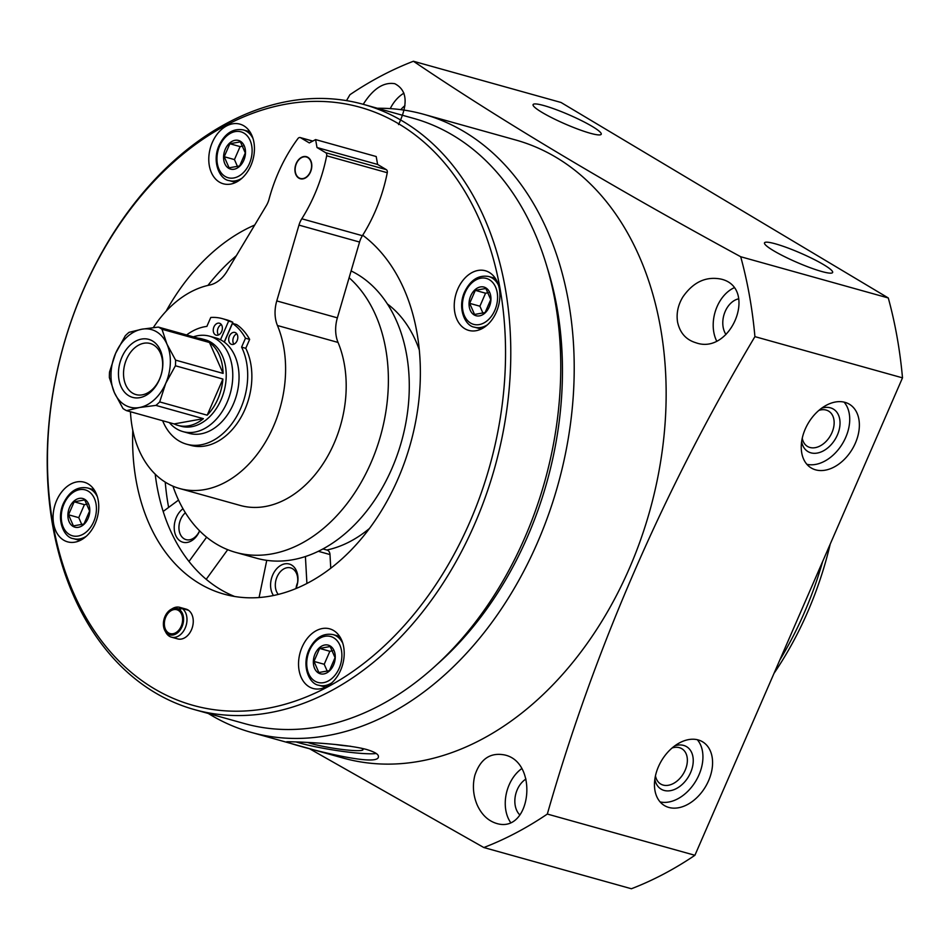 <?xml version="1.0" encoding="UTF-8"?>
<svg xmlns="http://www.w3.org/2000/svg" width="950" height="950" viewBox="0 0 950 950"><rect width="100%" height="100%" fill="white"/><g stroke="black" fill="none" stroke-linecap="round" stroke-linejoin="round"><path stroke-width="1.43" d="M377.376 108.264A320.851 228.843 105.6 0 1 423.831 114.332L515.779 140.018A320.851 228.843 105.6 0 1 649.859 510.601A320.851 228.843 105.6 0 1 343.14 758.053L251.192 732.367A320.851 228.843 105.6 0 1 208.323 713.486M423.831 114.332A320.851 228.843 105.6 0 1 557.923 484.916A320.851 228.843 105.6 0 1 251.192 732.367M366.284 749.408C340.622 742.651 284.644 741.404 286.722 741.819C283.741 742.354 379.24 769.251 378.409 756.616C378.622 754.264 374.585 751.866 366.284 749.408M178.873 610.434L177.959 610.185L178.434 608.974L181.177 607.893A15.473 11.044 -74.4 0 0 179.728 607.335L185.998 609.092A15.473 11.044 105.6 0 1 187.447 609.651A15.473 11.044 105.6 0 1 188.456 610.244A15.473 11.044 105.6 0 1 191.888 628.758A15.473 11.044 105.6 0 1 177.674 638.899L171.404 637.153A15.473 11.044 -74.4 0 0 185.618 627.012A15.473 11.044 -74.4 0 0 182.186 608.499L188.456 610.244M319.628 648.422L330.173 646.534L335.053 657.637L329.412 670.629L318.867 672.517L313.975 661.414L319.628 648.422L329.864 651.284L324.211 664.276L327.287 671.27M329.377 671.009A14.856 10.592 105.6 0 1 316.231 671.08A14.856 10.592 105.6 0 1 315.044 653.932A14.856 10.592 105.6 0 1 332.369 647.852A14.856 10.592 105.6 0 1 329.377 671.009M74.171 501.802L84.716 499.914L89.597 511.017L83.956 524.008L73.411 525.896L68.519 514.793L74.171 501.802L84.407 504.664L78.755 517.655L81.831 524.649M83.921 524.388A14.856 10.592 105.6 0 1 70.775 524.459A14.856 10.592 105.6 0 1 69.588 507.312A14.856 10.592 105.6 0 1 86.913 501.232A14.856 10.592 105.6 0 1 83.921 524.388M229.864 143.735L240.409 141.847L245.29 152.95L239.649 165.941L229.104 167.829L224.212 156.726L229.864 143.735L240.101 146.597L234.448 159.588L237.524 166.583M239.614 166.321A14.856 10.592 105.6 0 1 226.468 166.393A14.856 10.592 105.6 0 1 225.281 149.245A14.856 10.592 105.6 0 1 242.606 143.165A14.856 10.592 105.6 0 1 239.614 166.321M475.321 290.356L485.866 288.467L490.746 299.571L485.106 312.562L474.561 314.45L469.668 303.347L475.321 290.356L485.557 293.206L479.904 306.209L482.98 313.191M485.07 312.942A14.856 10.592 105.6 0 1 471.924 313.013A14.856 10.592 105.6 0 1 470.737 295.866A14.856 10.592 105.6 0 1 488.062 289.786A14.856 10.592 105.6 0 1 485.07 312.942M483.823 847.531L631.406 888.749A417.893 298.062 -74.4 0 0 694.913 855.285L902.5 377.851A417.893 298.062 -74.4 0 0 888.286 297.967L740.703 256.738A417.893 298.062 105.6 0 1 754.918 336.633C663.516 490.307 594.32 649.444 547.331 814.055A417.893 298.062 105.6 0 1 483.823 847.531L309.272 748.588M740.703 256.738C610.149 185.725 501.054 120.555 413.428 61.251A417.893 298.062 105.6 0 0 349.933 94.715L346.512 100.629M398.537 124.581C408.417 103.681 407.158 90.048 394.749 83.683C383.717 81.926 373.362 88.564 363.672 103.621M677.564 322.062C679.903 332.856 685.995 339.756 695.851 342.736C731.168 355.644 758.444 287.613 721.026 279.098C705.886 276.153 693.156 282.114 682.824 297.017C677.979 305.093 676.222 313.441 677.564 322.062M477.007 804.531C481.377 814.376 487.813 820.658 496.316 823.365C531.062 834.456 539.339 762.078 504.438 754.918C490.188 752.269 480.332 759.05 474.869 775.271C472.387 785.199 473.1 794.96 477.007 804.531M888.286 297.967L561.011 102.469L413.428 61.251M694.913 855.285L547.331 814.055M805.232 429.091A37.145 25.555 -59.1 0 1 849.359 404.213A37.145 25.555 -59.1 0 1 852.245 449.207A37.145 25.555 -59.1 0 1 811.252 467.982A37.145 25.555 -59.1 0 1 805.232 429.091M658.445 766.686A37.145 25.555 -59.1 0 1 702.561 741.796A37.145 25.555 -59.1 0 1 705.458 786.79A37.145 25.555 -59.1 0 1 664.466 805.576A37.145 25.555 -59.1 0 1 658.445 766.686M902.5 377.851L754.918 336.633M592.23 126.433A37.145 4.964 -156.5 0 1 601.219 134.247A37.145 4.964 -156.5 0 1 565.167 123.987A37.145 4.964 -156.5 0 1 533.081 104.619A37.145 4.964 -156.5 0 1 555.655 109.44A37.145 4.964 -156.5 0 1 592.23 126.433M823.65 264.67A37.145 4.964 -156.5 0 1 832.639 272.472A37.145 4.964 -156.5 0 1 796.587 262.224A37.145 4.964 -156.5 0 1 764.501 242.856A37.145 4.964 -156.5 0 1 787.075 247.677A37.145 4.964 -156.5 0 1 823.65 264.67M547.331 267.983A304.902 217.479 105.6 0 1 436.442 664.953M363.529 104.393L413.488 118.346A314.189 224.093 105.6 0 1 544.801 481.246A314.189 224.093 105.6 0 1 244.435 723.568L194.477 709.614A314.189 224.093 105.6 0 1 83.256 290.082A314.189 224.093 105.6 0 1 363.529 104.393A314.189 224.093 105.6 0 1 494.831 467.293A314.189 224.093 105.6 0 1 194.477 709.614M83.066 290.759A310.484 221.445 105.6 0 1 479.465 219.711A310.484 221.445 105.6 0 1 266.95 708.439A310.484 221.445 105.6 0 1 83.066 290.759M212.325 142.441A30.958 22.076 105.6 0 1 239.934 124.141A30.958 22.076 105.6 0 1 252.878 159.897A30.958 22.076 105.6 0 1 223.286 183.777A30.958 22.076 105.6 0 1 212.325 142.441M56.632 500.508A30.958 22.076 105.6 0 1 84.241 482.22A30.958 22.076 105.6 0 1 97.185 517.964A30.958 22.076 105.6 0 1 67.593 541.844A30.958 22.076 105.6 0 1 56.632 500.508M302.088 647.128A30.958 22.076 105.6 0 1 329.697 628.841A30.958 22.076 105.6 0 1 342.641 664.584A30.958 22.076 105.6 0 1 313.049 688.465A30.958 22.076 105.6 0 1 302.088 647.128M457.781 289.061A30.958 22.076 105.6 0 1 485.391 270.762A30.958 22.076 105.6 0 1 498.334 306.517A30.958 22.076 105.6 0 1 468.742 330.398A30.958 22.076 105.6 0 1 457.781 289.061M166.06 311.279A195.011 139.092 105.6 0 1 254.707 225.031M362.722 235.208A195.011 139.092 105.6 0 1 402.206 468.611A195.011 139.092 105.6 0 1 224.022 594.13A195.011 139.092 105.6 0 1 132.798 430.338M207.919 285.416A195.011 139.092 105.6 0 1 236.348 255.692M234.638 596.481A195.011 139.092 105.6 0 1 155.194 474.157M168.625 507.407A222.882 158.971 105.6 0 1 165.241 482.125M387.422 303.988A133.107 94.941 105.6 0 1 419.294 349.968M369.431 528.497A133.107 94.941 105.6 0 1 326.8 550.014M351.108 270.94A151.679 108.181 105.6 0 1 398.774 450.49A151.679 108.181 105.6 0 1 256.583 558.232L235.683 552.389A151.679 108.181 105.6 0 1 172.959 486.174M349.113 277.744A151.679 108.181 105.6 0 1 372.483 459.206A151.679 108.181 105.6 0 1 235.683 552.389M822.653 561.497A297.172 211.957 105.6 0 1 779.807 660.036M716.526 340.741A34.046 24.284 105.6 0 1 717.096 306.589A34.046 24.284 105.6 0 1 733.911 287.874M725.966 334.495A21.054 15.01 105.6 0 1 725.194 311.434A21.054 15.01 105.6 0 1 738.756 298.811M510.53 822.356A34.046 24.284 105.6 0 1 509.152 784.842A34.046 24.284 105.6 0 1 521.514 768.776M519.899 815.005A21.054 15.01 105.6 0 1 517.251 789.688A21.054 15.01 105.6 0 1 525.956 779.036M390.248 108.621A34.046 24.284 105.6 0 1 403.94 93.171M400.888 109.654A21.054 15.01 105.6 0 1 404.949 105.699M697.276 739.694A37.145 25.555 -59.1 0 1 695.816 781.031A37.145 25.555 -59.1 0 1 660.107 801.919M674.809 745.821A24.759 17.041 -59.1 0 1 693.239 759.917A24.759 17.041 -59.1 0 1 675.996 788.773A24.759 17.041 -59.1 0 1 654.847 779.226M672.078 747.982A20.579 14.155 -59.1 0 1 681.815 748.707A20.579 14.155 -59.1 0 1 683.418 773.633A20.579 14.155 -59.1 0 1 660.713 784.035A20.579 14.155 -59.1 0 1 655.464 775.806M844.063 402.111A37.145 25.555 -59.1 0 1 842.602 443.448A37.145 25.555 -59.1 0 1 806.906 464.324M821.596 408.227A24.759 17.041 -59.1 0 1 840.026 422.322A24.759 17.041 -59.1 0 1 822.783 451.179A24.759 17.041 -59.1 0 1 801.634 441.643M818.864 410.4A20.579 14.155 -59.1 0 1 828.602 411.113A20.579 14.155 -59.1 0 1 830.205 436.038A20.579 14.155 -59.1 0 1 807.5 446.441A20.579 14.155 -59.1 0 1 802.251 438.211M469.668 303.347L479.904 306.209M488.336 292.707L485.557 293.206M224.212 156.726L234.448 159.588M242.879 146.098L240.101 146.597M68.519 514.793L78.755 517.655M87.186 504.165L84.407 504.664M313.975 661.414L324.211 664.276M332.642 650.786L329.864 651.284M179.728 607.335A15.473 11.044 -74.4 0 0 172.698 608.439L170.941 609.449A13.692 9.761 -74.4 0 0 164.979 630.788A13.692 9.761 -74.4 0 0 180.453 629.613A13.692 9.761 -74.4 0 0 179.324 609.496L182.186 608.499M164.979 630.788L165.953 632.557A15.473 11.044 -74.4 0 0 171.404 637.153M181.177 607.893L187.447 609.651M177.959 610.185A12.386 8.835 -74.4 0 0 176.807 609.734A12.386 8.835 -74.4 0 0 164.979 619.281A12.386 8.835 -74.4 0 0 170.145 633.591A12.386 8.835 -74.4 0 0 181.521 625.468A12.386 8.835 -74.4 0 0 178.766 610.66L179.324 609.496M178.434 608.974A13.692 9.761 -74.4 0 0 170.941 609.449M295.961 741.903A46.431 5.094 -170.8 0 0 339.304 750.916A46.431 5.094 -170.8 0 0 376.236 753.492M334.946 744.432A26.517 2.909 -170.8 0 0 350.562 746.249M307.895 742.544A30.115 3.301 -170.8 0 0 342.641 749.514A30.115 3.301 -170.8 0 0 362.876 749.253A30.115 3.301 -170.8 0 0 361.226 748.161M266.76 560.346L259.077 597.526M330.754 568.231L329.994 554.562A6.187 4.418 -74.4 0 0 327.109 550.097L322.941 548.934M306.909 583.466L305.413 556.534M273.481 595.508A18.573 13.252 105.6 0 1 270.643 583.264A18.573 13.252 105.6 0 1 288.658 563.884A18.573 13.252 105.6 0 1 295.961 588.561M278.255 594.415A15.224 10.854 105.6 0 1 275.369 583.656A15.224 10.854 105.6 0 1 290.629 567.886A15.224 10.854 105.6 0 1 295.842 588.608M296.056 588.133A15.224 10.854 105.6 0 1 297.564 582.706M178.529 500.092L163.174 511.444M206.209 579.31L227.703 549.682M188.991 561.462L206.613 537.189M199.643 530.86A18.573 13.252 105.6 0 1 178.22 539.315A18.573 13.252 105.6 0 1 180.821 510.637A18.573 13.252 105.6 0 1 182.994 508.737M199.571 530.801A15.224 10.854 105.6 0 1 186.069 539.636A15.224 10.854 105.6 0 1 178.968 528.841A15.224 10.854 105.6 0 1 184.359 513.736A15.224 10.854 105.6 0 1 185.393 512.774M310.496 171.986A11.448 8.17 -74.4 0 0 306.446 156.691A11.448 8.17 -74.4 0 0 295.498 165.526A11.448 8.17 -74.4 0 0 300.283 178.754A11.448 8.17 -74.4 0 0 310.496 171.986M300.39 178.778A11.448 8.17 105.6 0 1 296.436 163.519A11.448 8.17 105.6 0 1 306.553 156.726M830.217 544.101A289.465 206.459 105.6 0 1 774.024 673.336M153.342 327.584A105.248 75.062 -74.4 0 1 209.677 285.036A30.958 22.076 -74.4 0 0 227.05 271.225L266.332 205.627A18.573 13.252 -74.4 0 0 269.04 199.215A136.206 97.149 -74.4 0 1 297.908 138.605A3.099 2.209 -74.4 0 1 300.224 137.56A3.099 2.209 -74.4 0 1 300.604 137.726L309.296 142.916L315.602 139.591L376.2 156.524L377.613 164.445L317.003 147.523L315.602 139.591M377.613 164.445L386.294 169.634A3.099 2.209 -74.4 0 1 387.267 172.722A136.206 97.149 -74.4 0 1 362.401 235.707L301.803 218.785A136.206 97.149 -74.4 0 0 326.669 155.788A3.099 2.209 -74.4 0 0 325.696 152.713L317.003 147.523M362.401 235.707A18.573 13.252 -74.4 0 0 359.563 242.048L298.965 225.114A18.573 13.252 -74.4 0 1 301.803 218.785M359.563 242.048L337.369 317.846L276.771 300.924L298.965 225.114M337.369 317.846A30.958 22.076 -74.4 0 0 338.046 342.439L277.447 325.517A30.958 22.076 -74.4 0 1 276.771 300.924M130.459 411.742A105.248 75.062 -74.4 0 0 179.633 488.526A105.248 75.062 -74.4 0 0 265.252 442.427A105.248 75.062 -74.4 0 0 277.447 325.517M179.633 488.526L240.231 505.447A105.248 75.062 -74.4 0 0 325.85 459.361A105.248 75.062 -74.4 0 0 338.046 342.439M175.406 365.774L165.739 383.337L159.683 401.909A44.887 32.015 105.6 0 1 155.895 405.401L139.424 407.526L126.587 410.661A44.887 32.015 105.6 0 1 122.966 408.5L114.356 392.552L109.369 377.613A44.887 32.015 105.6 0 1 109.547 371.961L115.591 353.388L125.258 335.825A44.887 32.015 105.6 0 1 129.058 332.334L141.906 329.199A40.244 28.702 105.6 0 1 166.974 344.173A40.244 28.702 105.6 0 1 165.739 383.337A40.244 28.702 105.6 0 1 139.424 407.526A40.244 28.702 105.6 0 1 114.356 392.552A40.244 28.702 105.6 0 1 115.591 353.388A40.244 28.702 105.6 0 1 141.906 329.199L158.365 327.085A44.887 32.015 105.6 0 1 161.987 329.246L166.974 344.173L175.584 360.121A44.887 32.015 105.6 0 1 175.406 365.774L222.906 379.05A44.887 32.015 -74.4 0 1 207.195 415.186L222.906 379.05M121.909 357.152A30.115 21.482 105.6 0 1 160.348 350.265A30.115 21.482 105.6 0 1 139.733 397.67A30.115 21.482 105.6 0 1 121.909 357.152M223.084 373.397A44.887 32.015 -74.4 0 0 209.487 342.511L223.084 373.397L175.584 360.121M158.365 327.085L205.877 340.349A44.887 32.015 -74.4 0 0 202.053 338.912A44.887 32.015 -74.4 0 0 198.039 338.164M174.088 423.926A44.887 32.015 -74.4 0 0 177.899 425.374A44.887 32.015 -74.4 0 0 203.395 418.677L174.088 423.926L126.587 410.661M155.895 405.401L203.395 418.677M159.683 401.909L207.195 415.186M161.987 329.246L209.487 342.511M202.053 338.912L205.188 339.779A44.887 32.015 105.6 0 1 223.951 391.626A44.887 32.015 105.6 0 1 181.034 426.241L177.899 425.374M193.325 336.846A49.531 35.328 105.6 0 1 209.57 336.193A49.531 35.328 105.6 0 1 230.268 393.395A49.531 35.328 105.6 0 1 182.922 431.597A49.531 35.328 105.6 0 1 169.361 422.608M209.57 336.193L215.84 337.939A49.531 35.328 105.6 0 1 236.538 395.141A49.531 35.328 105.6 0 1 189.192 433.343L182.922 431.597M220.507 339.756L228.629 321.088A65.312 46.586 -74.4 0 0 222.348 318.63A65.312 46.586 -74.4 0 0 210.757 317.478L206.874 326.408A60.669 43.272 -74.4 0 0 186.604 334.97M162.64 420.731A60.669 43.272 -74.4 0 0 186.616 444.196A60.669 43.272 -74.4 0 0 236.942 415.946A60.669 43.272 -74.4 0 0 241.597 347.142L245.468 338.212A65.312 46.586 -74.4 0 0 232.477 323.392L224.331 342.131M221.671 331.491A6.187 4.418 -74.4 0 0 219.486 323.226A6.187 4.418 -74.4 0 0 213.56 327.999A6.187 4.418 -74.4 0 0 216.149 335.148A6.187 4.418 -74.4 0 0 221.671 331.491M237.108 340.706A6.187 4.418 -74.4 0 0 234.911 332.441A6.187 4.418 -74.4 0 0 228.998 337.214A6.187 4.418 -74.4 0 0 231.574 344.363A6.187 4.418 -74.4 0 0 237.108 340.706M224.212 342.036L232.809 322.264L228.629 321.088M232.809 322.264A65.312 46.586 -74.4 0 0 226.527 319.794L222.348 318.63M186.616 444.196L190.796 445.36A60.669 43.272 -74.4 0 0 241.122 417.109A60.669 43.272 -74.4 0 0 245.765 348.306L241.597 347.142M245.765 348.306L249.648 339.387L245.468 338.212M249.648 339.387A65.312 46.586 -74.4 0 0 236.657 324.567L232.477 323.392M236.787 333.794A6.187 4.418 -74.4 0 0 233.178 338.378A6.187 4.418 -74.4 0 0 233.89 344.173M221.362 324.579A6.187 4.418 -74.4 0 0 217.74 329.163A6.187 4.418 -74.4 0 0 218.453 334.958M296.424 163.578A11.139 7.944 105.6 0 1 310.65 161.025A11.139 7.944 105.6 0 1 303.026 178.564A11.139 7.944 105.6 0 1 296.424 163.578M126.576 359.171A26.517 18.917 105.6 0 1 150.231 343.508A26.517 18.917 105.6 0 1 161.31 374.134A26.517 18.917 105.6 0 1 135.957 394.582A26.517 18.917 105.6 0 1 126.576 359.171M495.354 278.362L488.739 276.521A26.315 18.762 105.6 0 1 498.524 285.309M487.504 324.758A26.315 18.762 105.6 0 1 474.584 327.204L481.187 329.044M465.144 292.529A23.833 17.005 105.6 0 1 495.579 287.066A23.833 17.005 105.6 0 1 479.263 324.591A23.833 17.005 105.6 0 1 465.144 292.529M339.661 636.441L333.046 634.588A26.315 18.762 105.6 0 1 342.831 643.376M331.811 682.824A26.315 18.762 105.6 0 1 318.891 685.271L325.494 687.123M309.451 650.596A23.833 17.005 105.6 0 1 339.886 645.145A23.833 17.005 105.6 0 1 323.57 682.658A23.833 17.005 105.6 0 1 309.451 650.596M94.192 489.82L87.59 487.968A26.315 18.762 105.6 0 1 97.375 496.755M86.355 536.204A26.315 18.762 105.6 0 1 73.435 538.65L80.038 540.503M63.994 503.975A23.833 17.005 105.6 0 1 94.43 498.524A23.833 17.005 105.6 0 1 78.114 536.038A23.833 17.005 105.6 0 1 63.994 503.975M249.886 131.753L243.283 129.901A26.315 18.762 105.6 0 1 253.068 138.688M242.048 178.137A26.315 18.762 105.6 0 1 229.128 180.583L235.731 182.436M219.688 145.908A23.833 17.005 105.6 0 1 250.123 140.458A23.833 17.005 105.6 0 1 233.807 177.971A23.833 17.005 105.6 0 1 219.688 145.908M318.309 551.297L329.994 554.562M312.716 141.111L300.604 137.726M386.294 169.634L325.696 152.713M387.267 172.722L326.669 155.788M488.739 276.521C478.562 274.752 470.488 279.918 464.55 292.006C457.152 308.216 465.096 326.171 474.584 327.204M333.046 634.588C322.869 632.819 314.794 637.984 308.857 650.073C301.459 666.283 309.403 684.238 318.891 685.271M87.59 487.968C77.413 486.198 69.338 491.364 63.389 503.452C55.991 519.662 63.947 537.629 73.435 538.65M243.283 129.901C233.094 128.131 225.031 133.297 219.082 145.386C211.684 161.595 219.64 179.55 229.128 180.583M312.787 141.075L300.224 137.56"/></g></svg>
